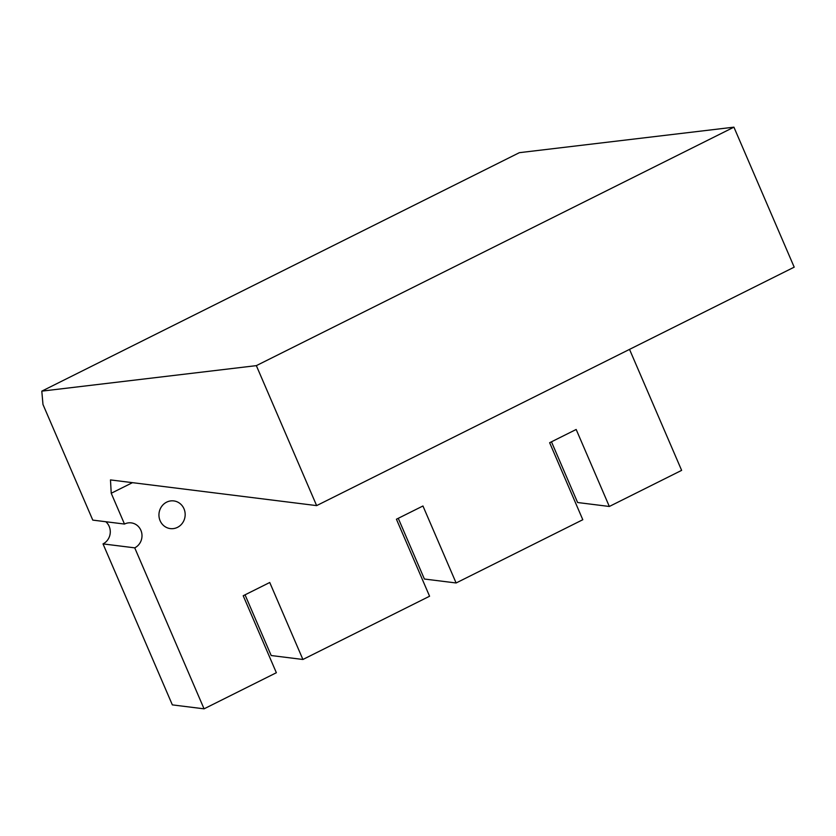 <?xml version="1.0" encoding="UTF-8"?>
<svg xmlns="http://www.w3.org/2000/svg" width="836" height="836" viewBox="0 0 836 836"><rect width="100%" height="100%" fill="white"/><g stroke="black" fill="none" stroke-linecap="round" stroke-linejoin="round"><path stroke-width="1.25" d="M160.115 520.723A13.951 13.104 -82.9 0 1 161.526 506.626A13.951 13.104 -82.9 0 1 173.784 500.91A13.951 13.104 -82.9 0 1 183.993 508.8A13.951 13.104 -82.9 0 1 182.593 522.887A13.951 13.104 -82.9 0 1 170.335 528.603A13.951 13.104 -82.9 0 1 160.115 520.723M124.491 524.057L111.23 493.261L110.477 479.916L316.635 505.613L256.349 365.635L41.8 391.143L42.981 404.488L92.775 520.107L124.491 524.057A13.177 12.373 -82.9 0 1 131.242 522.876A13.177 12.373 -82.9 0 1 141.869 533.828A13.177 12.373 -82.9 0 1 134.732 547.852L204.068 708.834L172.352 704.884L103.016 543.902A13.177 12.373 97.1 0 0 105.796 521.727M204.068 708.834L276.361 672.729L243.203 595.744L269.746 582.493L302.904 659.479L429.579 596.225L396.421 519.229L422.953 505.989L456.111 582.974L582.797 519.72L549.639 442.725L576.171 429.474L609.329 506.47L577.613 502.52L551.467 441.816M456.111 582.974L424.395 579.024L398.26 518.32M302.904 659.479L271.188 655.528L245.042 594.824M134.732 547.852L103.016 543.902M609.329 506.47L681.633 470.365L629.518 349.375M256.349 365.635L733.914 127.166L519.365 152.674L41.8 391.143M111.23 493.261L132.454 482.665M316.635 505.613L794.2 267.154L733.914 127.166"/></g></svg>

